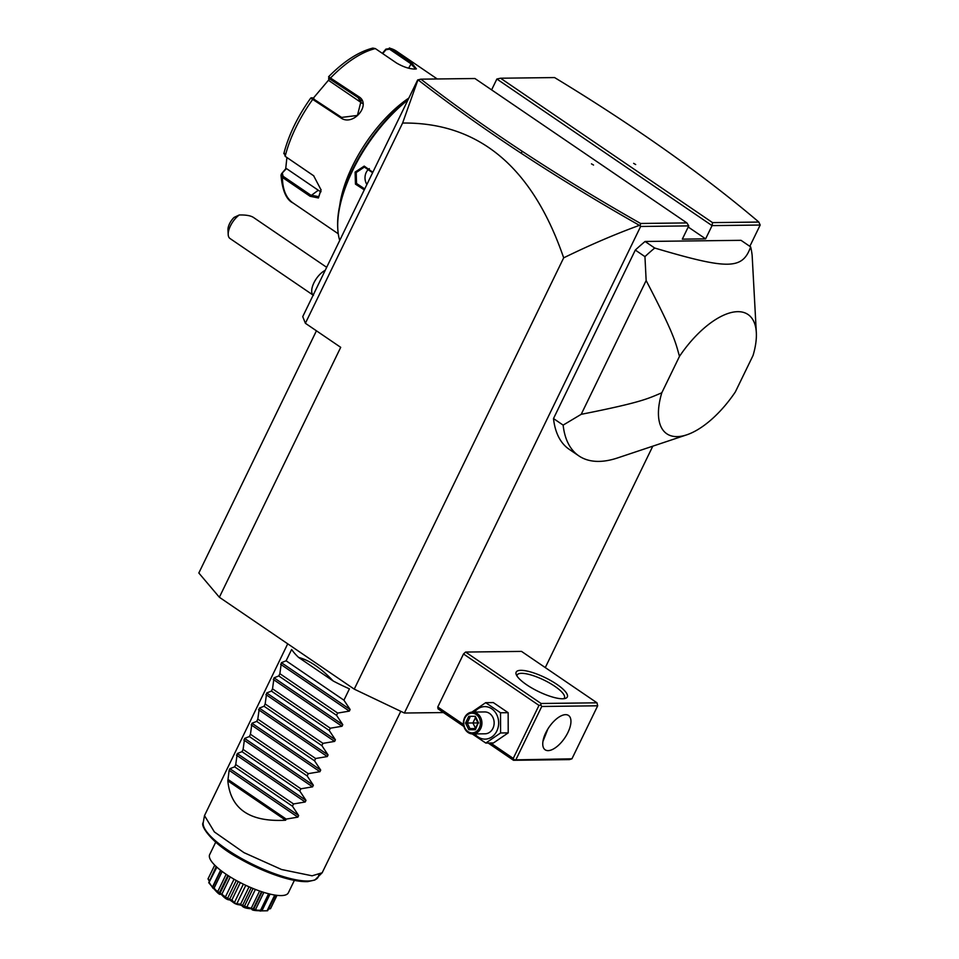 <?xml version="1.0" encoding="UTF-8"?>
<svg xmlns="http://www.w3.org/2000/svg" width="959" height="959" viewBox="0 0 959 959"><rect width="100%" height="100%" fill="white"/><g stroke="black" fill="none" stroke-linecap="round" stroke-linejoin="round"><path stroke-width="1.44" d="M443.454 712.561L404.374 713.028L354.243 689.137L219.359 597.253L198.825 573.002L316.434 330.807M404.374 713.028L640.636 226.468L639.425 225.341C615.342 234.092 590.097 244.929 563.676 257.839C532.497 167.142 478.805 122.201 402.612 123.04L305.382 323.279L302.732 316.626L417.644 79.969L420.905 79.165C451.833 103.176 485.722 127.283 522.559 151.51C559.684 175.905 599.027 199.892 640.588 223.471L686.896 222.92L474.933 78.518L420.905 79.165M305.382 323.279L340.709 347.338L219.359 597.253M496.87 79.022L500.562 78.218L712.537 222.62L712.058 225.617L496.87 79.022L491.607 89.882M402.612 123.04L417.968 79.789M640.636 226.468L688.754 225.892L686.896 222.92M688.754 225.892L682.317 239.151L705.62 238.863L688.214 227.007M749.83 246.331L760.175 225.041L712.058 225.617L705.62 238.863M545.287 667.584L652.791 446.175M645.083 241.476L741.019 240.325L750.645 246.895C742.47 269.695 728.42 269.863 654.709 248.033L645.083 241.476A139.942 64.193 -55.7 0 0 635.314 250.071L553.499 418.556A139.942 64.193 124.3 0 0 569.214 449.327L578.852 455.885A139.942 64.193 -55.7 0 1 563.137 425.113L581.202 414.324L646.15 280.555L644.951 256.628L635.314 250.071M514.168 759.888L571.936 758.809L569.418 759.612L513.497 760.283L514.168 759.888L513.245 758.401L538.982 705.392L540.828 704.985L541.068 703.486L596.989 702.815L521.516 651.401L465.594 652.06L463.509 653.978L437.772 706.987L438.023 708.857L463.904 726.502M354.243 689.137L563.676 257.839M417.98 79.789C449.244 104.075 483.516 128.494 520.809 153.008C558.114 177.523 597.649 201.642 639.425 225.341M591.475 163.857L593.525 165.044L591.475 163.857M640.216 225.557L640.588 223.471M712.537 222.62L758.845 222.056L760.175 225.041M758.845 222.056C730.938 198.321 699.71 174.226 665.162 149.796C630.854 125.557 594.005 101.474 554.59 77.571L500.562 78.218M633.623 163.354L635.685 164.54L633.623 163.354M756.327 332.689A72.153 33.097 124.3 0 0 729.02 313.149A72.153 33.097 124.3 0 0 679.487 356.364L661.794 392.806A72.153 33.097 124.3 0 0 686.74 434.835A72.153 33.097 124.3 0 0 735.349 391.919L753.043 355.489A72.153 33.097 124.3 0 0 756.327 332.689L752.144 255.346A139.942 64.193 124.3 0 0 750.645 246.895M553.499 418.556L563.137 425.113M686.74 434.835L617.536 457.946A139.942 64.193 -55.7 0 1 578.852 455.885M644.951 256.628A139.942 64.193 -55.7 0 1 654.709 248.033M679.487 356.364C675.388 342.015 674.716 335.35 646.15 280.555M661.794 392.806C647.912 398.584 642.242 402.229 581.202 414.324M513.497 760.283L488.179 743.033M513.245 758.401L490.648 743.009M463.509 724.513L437.772 706.987M538.982 705.392L463.509 653.978M541.068 703.486L465.594 652.06M562.609 698.775A28.422 7.708 -154.1 0 1 535.697 690.144A28.422 7.708 -154.1 0 1 516.254 674.597A28.422 7.708 -154.1 0 1 520.857 670.329A28.422 7.708 -154.1 0 1 554.602 682.868A28.422 7.708 -154.1 0 1 565.319 698.416A28.422 7.708 -154.1 0 1 562.609 698.775M596.989 702.815L597.685 705.8L541.751 706.471L540.828 704.985M541.751 706.471L516.014 759.48M571.936 758.809L597.685 705.8M548.116 750.621A20.774 9.53 -55.7 0 1 545.156 749.806A20.774 9.53 -55.7 0 1 547.265 729.991A20.774 9.53 -55.7 0 1 565.582 714.659A20.774 9.53 -55.7 0 1 568.543 715.474A20.774 9.53 -55.7 0 1 566.433 735.289A20.774 9.53 -55.7 0 1 548.116 750.621M542.938 741.475L547.889 728.948M517.009 676.035A26.241 7.121 -154.1 0 1 517.213 674.98A26.241 7.121 -154.1 0 1 521.54 673.314A26.241 7.121 -154.1 0 1 549.627 683.06A26.241 7.121 -154.1 0 1 564.419 697.9A26.241 7.121 -154.1 0 1 563.712 698.715M470.917 712.753L485.686 702.671L493.31 702.575L508.15 712.681L508.21 732.88L493.441 742.973L485.805 743.057L472.224 733.935M474.585 712.069A16.267 13.762 89.3 0 1 492.914 709.696A16.267 13.762 89.3 0 1 496.846 731.01A16.267 13.762 89.3 0 1 474.849 733.923M485.686 702.671L500.514 712.777L500.586 732.964L485.805 743.057M472.799 733.959L485.026 733.803A10.933 9.254 -90.7 0 0 492.926 728.349A10.933 9.254 -90.7 0 0 492.866 717.356A10.933 9.254 -90.7 0 0 484.774 711.938L472.535 712.093A10.933 9.254 -90.7 0 0 464.636 717.548A10.933 9.254 89.3 0 0 464.695 728.528A10.933 9.254 89.3 0 0 472.799 733.959A10.933 9.254 89.3 0 0 480.699 728.492A10.933 9.254 -90.7 0 0 480.639 717.512A10.933 9.254 -90.7 0 0 472.535 712.093M500.514 712.777L508.15 712.681M500.586 732.964L508.21 732.88M479.308 727.953A9.842 8.331 89.3 0 1 467.944 731.549A9.842 8.331 89.3 0 1 464.851 718.099A9.842 8.331 -90.7 0 1 476.215 714.503A9.842 8.331 -90.7 0 1 479.308 727.953M478.649 723.026L475.34 716.313L468.783 716.313L465.523 723.026L468.819 729.739L475.388 729.751L478.145 723.026M468.819 729.739L469.958 728.612L475.28 728.624M465.523 723.026L467.213 723.014L469.958 728.612L475.316 728.552M468.783 716.313L469.922 717.416L467.213 723.014L477.954 722.942M475.34 716.313L475.4 717.428L475.34 716.313M475.484 728.205L472.907 722.954L475.412 717.776M313.173 295.132A15.308 7.025 124.3 0 1 318.244 276.168A15.308 7.025 -55.7 0 1 325.197 270.366M228.206 234.619L227.966 229.92A10.933 5.011 -55.7 0 1 234.068 217.417L239.247 214.984A15.308 7.025 124.3 0 0 234.739 219.287A15.308 7.025 124.3 0 0 228.206 234.619A15.308 7.025 124.3 0 0 229.968 238.479L313.473 295.36M239.247 214.984C245.852 214.816 250.563 215.619 253.368 217.381L326.671 267.321M339.726 240.445A102.769 47.135 -55.7 0 1 337.784 228.841A102.769 47.135 -55.7 0 1 407.947 99.952M364.288 189.87L355.453 184.128L355.106 172.093L364.216 166.111L372.835 172.272M337.784 228.841L337.712 227.427A101.462 46.535 -55.7 0 1 408.354 99.113M382.353 53.356L385.89 49.137L390.421 48.418L411.699 62.91L416.41 68.88L414.911 69.06C409.529 68.988 403.439 67.01 396.642 63.09L375.365 48.597L372.823 48.094C358.51 51.786 343.766 61.34 328.577 76.756L358.558 96.523C372.104 104.255 353.056 127.056 340.733 117.801L310.812 98.142M437.244 78.974L396.451 51.175L389.414 47.95L390.421 48.418L389.522 49.173L410.8 63.666L415.738 69.012M385.89 49.137L385.938 49.76L389.522 49.173M339.678 205.801A91.836 42.124 -55.7 0 1 408.882 98.022M284.26 152.841L285.171 156.317L313.629 175.737L321.061 189.894L318.412 197.974L310.117 196.283L282.414 177.415L281.011 175.173L281.514 173.795L286.453 168.568L318.292 190.254A13.114 7.84 56.9 0 0 321.049 191.704M362.166 103.404A13.114 11.388 149.6 0 0 360.944 102.421L329.105 80.736L328.613 78.218L358.139 97.65L361.135 100.815L357.431 115.452L341.596 117.418L312.071 97.974M312.214 97.746L310.824 97.95C297.638 116.483 288.635 135.051 283.816 153.668M285.314 156.425L313.857 175.917M321.037 189.594L318.76 196.655L310.8 195.145L283.097 176.276L282.378 173.435M382.713 53.608L385.938 49.76M313.305 98.166L328.901 79.717M281.514 173.795L285.698 168.796L286.909 157.54M285.698 168.796L286.453 168.568M364.744 188.923L356.532 183.481L356.209 172.524L364.372 167.058L372.607 172.74M369.323 168.604A10.933 9.254 -90.7 0 0 366.23 172.404A10.933 9.254 89.3 0 0 366.901 184.476M400.778 711.314L322.176 872.762L312.095 875.807L281.562 869.513L243.994 852.647L214.372 831.933L204.495 815.618L287.712 643.813M215.703 842.182L209.673 854.601A43.73 11.868 -154.1 0 0 225.701 873.985A43.73 11.868 25.9 0 0 288.347 892.805L294.377 880.386M260.464 910.906L267.453 910.774A34.632 9.398 -154.1 0 0 267.633 910.726L275.509 895.155M267.297 910.343L274.742 895.035M268.904 908.748L270.654 908.413L276.995 895.346M270.522 908.676L268.772 909.012M209.182 881.021L208.007 878.888A34.632 9.398 -154.1 0 1 208.055 878.768L208.319 878.216M208.007 878.888L214.732 865.138M208.403 878.036L208.055 878.768M208.175 878.636L209.314 880.746M267.453 910.774L261.268 910.846A34.632 9.398 -154.1 0 1 260.992 910.81C253.811 910.666 250.91 910.031 252.265 908.892A34.632 9.398 -154.1 0 1 251.905 908.784C245.804 908.533 242.399 907.298 241.692 905.116A34.632 9.398 -154.1 0 1 241.296 904.948C236.825 904.972 233.337 903.306 230.831 899.962A34.632 9.398 -154.1 0 1 230.46 899.758C227.978 900.429 224.814 898.523 220.99 894.052A34.632 9.398 -154.1 0 1 220.666 893.836C220.294 895.442 217.861 893.536 213.354 888.106A34.632 9.398 -154.1 0 1 213.138 887.902L208.846 882.843A34.632 9.398 -154.1 0 1 208.75 882.664L216.207 866.552M208.846 882.843L216.866 867.164M209.314 882.712L212.335 887.267L220.582 870.257M212.335 887.267L213.33 888.442L212.91 886.955L220.894 870.496L212.91 886.895L213.138 887.902M213.354 888.106L214.097 888.058L222.164 871.455M214.097 888.058L217.429 892.254L226.156 874.284M217.429 892.254L219.143 893.596L220.222 892.853L228.494 875.819M219.143 893.596L220.222 892.853L220.666 893.836M220.99 894.052L221.949 894.028L230.256 876.934M221.949 894.028L225.077 897.636L234.032 879.187M225.077 897.636L227.283 898.967L236.262 880.446M227.283 898.967L229.872 898.799L238.252 881.537M230.831 899.962L231.922 899.902L240.313 882.616M229.872 898.799L230.46 899.758M231.922 899.902L234.332 902.743L243.358 884.15M234.332 902.743L236.765 903.905L245.792 885.313M236.765 903.905L240.673 904.073L249.064 886.799M241.692 905.116L242.807 904.972L251.186 887.722M240.673 904.073L241.296 904.948M242.807 904.972L244.077 906.974L253.056 888.502M244.077 906.974L246.463 907.825L255.394 889.425M246.463 907.825L251.354 908.041L259.625 890.995M252.265 908.892L253.296 908.617L261.531 891.642M251.354 908.041L251.905 908.784M253.152 909.803L253.296 908.617L253.152 909.803L255.19 910.247L263.857 892.397M255.19 910.247L260.596 910.223L268.604 893.74M261.268 910.846L260.476 911.05L262.131 910.415L270.054 894.088L262.143 910.379M261.903 910.882L270.054 894.088M260.201 911.05L234.619 903.342L212.718 887.974M333.169 680.974L298.585 657.418C309.457 660.283 320.989 668.147 333.169 680.974A65.596 17.789 -154.1 0 0 349.436 688.838L343.933 700.19L350.131 709.504L349.34 711.11L337.676 713.076L336.573 715.33L342.771 724.656L341.991 726.263L330.316 728.217L329.225 730.482L335.41 739.797L334.631 741.403L322.967 743.357L321.864 745.622L328.062 754.949L327.283 756.555L315.607 758.509L314.516 760.775L320.702 770.089L319.922 771.695L308.259 773.649L307.156 775.915L313.353 785.241L312.574 786.848L300.898 788.801L299.807 791.067L305.993 800.381L305.214 801.988L293.55 803.942L292.447 806.207L298.645 815.534L297.865 817.14L286.19 819.094L285.638 820.221L227.834 780.842C230.58 809.084 249.855 822.211 285.638 820.221M298.585 657.418A65.596 17.789 -154.1 0 1 291.632 649.447L286.118 660.799L281.383 662.681L279.86 673.686L278.769 675.951L274.034 677.821L272.512 688.838L271.409 691.091L266.674 692.973L265.152 703.978L264.061 706.244L259.326 708.114L257.803 719.13L256.7 721.384L251.965 723.266L250.443 734.27L249.352 736.536L244.617 738.406L243.095 749.423L241.992 751.676L237.257 753.558L235.734 764.563L234.643 766.828L229.908 768.698L229.129 770.305L227.834 780.842M228.386 779.715L286.19 819.094M234.643 766.828L292.447 806.207M235.734 764.563L293.55 803.942M241.992 751.676L299.807 791.067M243.095 749.423L300.898 788.801M249.352 736.536L307.156 775.915M250.443 734.27L308.259 773.649M256.7 721.384L314.516 760.775M257.803 719.13L315.607 758.509M264.061 706.244L321.864 745.622M265.152 703.978L322.967 743.357M271.409 691.091L329.225 730.482M272.512 688.838L330.316 728.217M278.769 675.951L336.573 715.33M279.86 673.686L337.676 713.076M286.118 660.799L343.933 700.19M522.559 151.51L520.809 153.008M396.451 51.175A91.836 42.124 124.3 0 0 390.421 48.418M411.699 62.91L408.618 68.161M375.365 48.597A91.836 42.124 124.3 0 0 330.855 77.655L330.435 78.782M283.097 176.276L282.414 177.415A91.836 42.124 124.3 0 0 293.034 202.972L338.263 233.78M313.893 98.537L313.042 98.933A91.836 42.124 124.3 0 0 285.171 156.317M340.733 117.801L341.596 117.418M310.117 196.283L318.292 190.254M358.558 96.523L358.139 97.65L360.944 102.421M355.106 172.093L356.209 172.524M204.495 815.618L203.236 822.582A63.69 17.274 25.9 0 0 253.38 864.694A63.69 17.274 25.9 0 0 317.489 878.072A63.69 17.274 25.9 0 0 318.712 874.872M297.865 817.14L229.129 770.305M298.645 815.534L229.908 768.698M305.214 801.988L236.477 755.165M305.993 800.381L237.257 753.558M312.574 786.848L243.838 740.012M313.353 785.241L244.617 738.406M319.922 771.695L251.186 724.872M320.702 770.089L251.965 723.266M327.283 756.555L258.546 709.72M328.062 754.949L259.326 708.114M334.631 741.403L265.895 694.58M335.41 739.797L266.674 692.973M341.991 726.263L273.255 679.428M342.771 724.656L274.034 677.821M349.34 711.11L280.603 664.287M350.131 709.504L281.383 662.681M475.208 728.756L478.002 723.026L475.173 717.284M281.011 175.173C282.342 190.553 286.345 199.82 293.034 202.972M277.007 895.346L270.63 908.473M227.858 875.411L219.299 893.033M262.083 891.822L253.644 909.216M203.236 822.582C199.796 825.771 212.502 844.052 238.887 858.233C252.84 866.205 266.854 872.438 280.903 876.91C291.872 880.326 300.802 881.896 307.719 881.621L314.852 880.038L322.176 872.762"/></g></svg>

